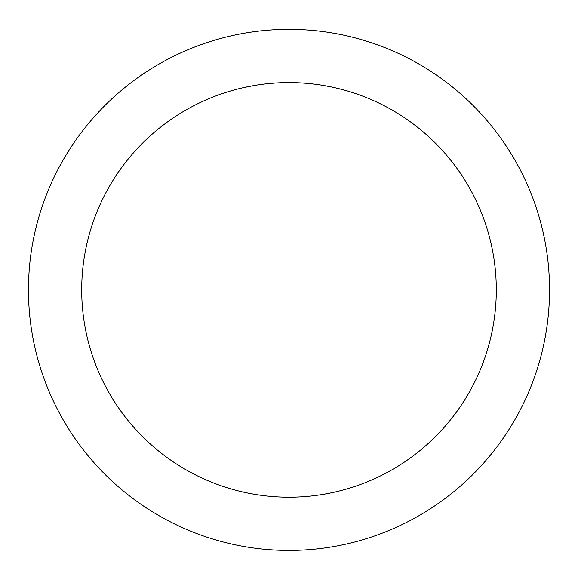 <?xml version="1.0" encoding="UTF-8"?>
<svg xmlns="http://www.w3.org/2000/svg" width="578" height="578" viewBox="0 0 578 578"><rect width="100%" height="100%" fill="white"/><g stroke="black" fill="none" stroke-linecap="round" stroke-linejoin="round"><path stroke-width="0.87" d="M293.711 82.632L289.874 82.582M289 82.582A207.3 207.3 0 0 1 468.527 393.531A207.3 207.3 0 0 1 109.473 393.531A207.3 207.3 0 0 1 289 82.582L290.351 82.589M331.295 86.938L328.658 86.411M345.868 90.536L338.007 88.456M330.652 86.808L322.791 85.356M257.181 85.038L254.645 85.45M287.757 82.582L282.158 82.697M289 29.341A260.541 260.541 0 0 1 514.637 420.148A260.541 260.541 0 0 1 63.363 420.148A260.541 260.541 0 0 1 289 29.341M310.335 83.68L305.025 83.203M275.28 83.037L269.984 83.456M253.612 85.623L243.634 87.603"/></g></svg>
